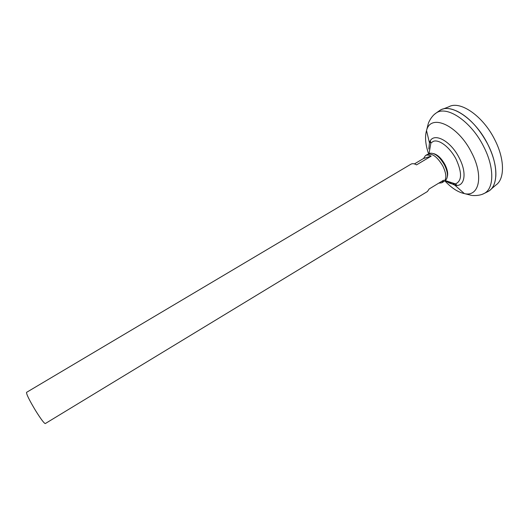 <?xml version="1.0" encoding="UTF-8"?>
<svg xmlns="http://www.w3.org/2000/svg" width="529" height="529" viewBox="0 0 529 529"><rect width="100%" height="100%" fill="white"/><g stroke="black" fill="none" stroke-linecap="round" stroke-linejoin="round"><path stroke-width="0.79" d="M414.405 163.924L423.544 158.488L425.475 155.566L427.353 154.448C432.213 152.993 437.39 156.882 442.885 166.099C446.509 173.843 446.774 179.027 443.679 181.652L441.814 182.783L438.68 183.193M425.475 155.566C426.943 154.726 428.84 154.931 431.161 156.167L416.554 164.863C414.273 163.587 412.422 163.349 411.007 164.149L26.556 392.353C26.324 394.131 29.399 400.314 35.76 410.901C40.971 419.186 44.145 423.405 45.296 423.564L427.432 191.518L429.151 188.972L443.633 180.191L441.814 182.783M442.806 109.139L448.87 106.779C460.078 100.252 483.162 116.043 494.827 139.821C504.858 159.275 504.831 179.186 495.871 185.064L490.938 189.309M440.022 110.323L440.71 109.953C452.024 103.3 475.69 119.719 487.798 144.298C498.199 164.407 498.318 184.859 489.232 190.777L488.584 191.207M488.181 191.445L487.077 192.001M456.448 110.885C468.542 116.744 478.983 127.879 487.784 144.298C493.683 156.234 496.361 166.946 495.812 176.448M438.581 111.302L439.632 110.561C450.543 102.467 475.267 118.84 487.784 144.305C498.622 165.227 498.212 186.334 488.194 191.445L487.044 192.02M428.801 149.033L429.455 142.863L429.951 142.394L430.897 142.975L433.337 141.342C439.149 138.995 450.265 147.604 456.196 159.434C462.201 172.851 461.956 181.011 455.476 183.913L455.37 183.933C452.493 184.482 449.174 183.398 445.411 180.68M438.614 111.282L436.114 113.047C446.846 105.092 471.273 121.425 483.724 146.685C494.496 167.448 494.192 188.35 484.346 193.376L482.17 194.341M431.161 156.167L423.544 158.488M433.568 153.595C437.728 154.759 441.536 158.435 444.982 164.631C447.375 169.452 448.162 173.433 447.355 176.567M428.741 153.972L430.341 153.198C435.136 153.04 439.87 156.994 444.539 165.068C447.699 171.661 448.255 176.501 446.192 179.596L444.75 180.647M457.036 185.381L455.403 183.927M428.635 153.992C425.435 144.675 424.734 136.872 426.533 130.57C430.599 113.014 458.054 125.049 471.67 152.775C483.982 176.137 479.089 197.231 464.376 193.594C457.969 192.225 451.409 187.934 444.691 180.733M434.243 114.509L436.114 113.047C431.089 116.261 428.192 123.383 428.318 123.482L426.533 130.57L429.455 142.863C432.345 131.404 450.351 139.914 459.271 158.019C467.378 173.294 464.621 187.464 454.9 185.236L446.965 181.44M430.864 143.081L430.335 140.906M445.081 180.501L455.476 183.913L455.542 185.024L454.9 185.236L464.376 193.594L471.465 195.353C471.498 195.512 479.142 196.305 484.346 193.376L488.194 191.445M430.897 142.975L429.019 153.754"/></g></svg>
